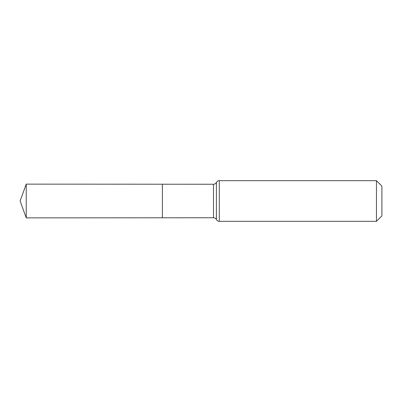 <?xml version="1.0" encoding="UTF-8"?>
<svg xmlns="http://www.w3.org/2000/svg" width="402" height="402" viewBox="0 0 402 402"><rect width="100%" height="100%" fill="white"/><g stroke="black" fill="none" stroke-linecap="round" stroke-linejoin="round"><path stroke-width="0.6" d="M162.383 217.783L162.383 184.216L162.383 217.783L26.241 217.869L26.241 184.131L213.487 184.247L213.487 217.753L162.383 217.783M376.453 180.674L376.453 221.326L381.9 215.879L381.9 186.121L376.453 180.674L219.291 180.674L219.291 221.326C219.422 221.331 217.768 221.597 216.402 219.557L216.402 182.443L216.382 219.522C215.748 218.392 214.784 217.804 213.487 217.753M216.382 182.478C215.748 183.608 214.784 184.196 213.487 184.247M219.291 180.674C219.422 180.669 217.768 180.403 216.402 182.443M376.453 221.326L219.291 221.326M26.241 184.131L20.1 201L26.241 217.869"/></g></svg>
